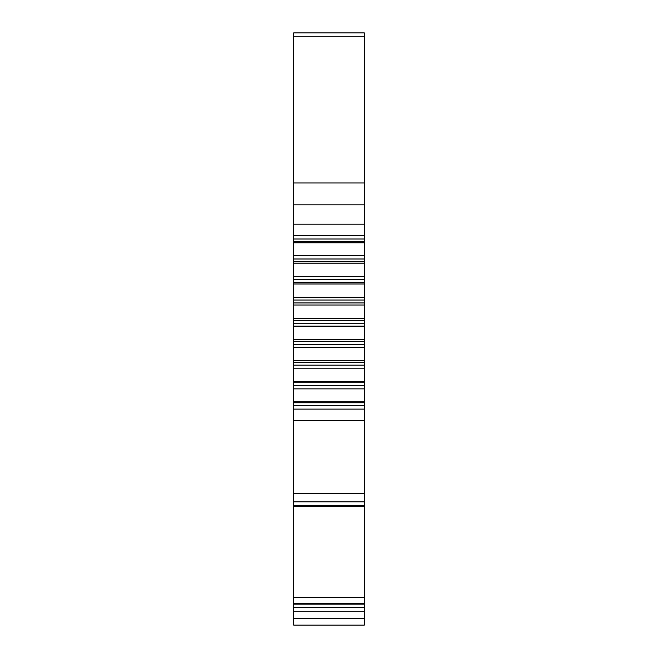 <?xml version="1.0" encoding="UTF-8"?>
<svg xmlns="http://www.w3.org/2000/svg" width="658" height="658" viewBox="0 0 658 658"><rect width="100%" height="100%" fill="white"/><g stroke="black" fill="none" stroke-linecap="round" stroke-linejoin="round"><path stroke-width="0.99" d="M364.326 506.175L293.674 506.175L293.674 625.1L364.326 625.1L364.326 32.9L293.674 32.9L293.674 224.189L364.326 224.189M364.326 235.416L293.674 235.416L293.674 242.777L364.326 242.777M293.674 224.189L293.674 235.416M364.326 255.674L293.674 255.674L293.674 263.2L364.326 263.2M293.674 242.777L293.674 255.674M364.326 276.344L293.674 276.344L293.674 283.985L364.326 283.985M293.674 263.2L293.674 276.344M364.326 297.293L293.674 297.293L293.674 305.008L364.326 305.008M293.674 283.985L293.674 297.293M364.326 318.398L293.674 318.398L293.674 326.138L364.326 326.138M293.674 305.008L293.674 318.398M364.326 339.528L293.674 339.528L293.674 347.243L364.326 347.243M293.674 326.138L293.674 339.528M364.326 360.551L293.674 360.551L293.674 368.2L364.326 368.2M293.674 347.243L293.674 360.551M364.326 381.344L293.674 381.344L293.674 388.862L364.326 388.862M293.674 368.2L293.674 381.344M364.326 401.767L293.674 401.767L293.674 409.12L364.326 409.12M293.674 388.862L293.674 401.767M364.326 420.355L293.674 420.355L293.674 409.12M364.326 493.516L293.674 493.516L293.674 420.355M293.674 493.516L293.674 506.175M364.326 604.118L293.674 604.118M364.326 611.693L293.674 611.693M364.326 36.28L293.674 36.28M293.674 182.973L364.326 182.973M364.326 204.827L293.674 204.827M293.674 239.002L364.326 239.002M364.326 241.774L293.674 241.774M293.674 258.997L364.326 258.997M364.326 261.826L293.674 261.826M293.674 279.379L364.326 279.379M364.326 282.257L293.674 282.257M293.674 300.032L364.326 300.032M364.326 302.935L293.674 302.935M293.674 320.816L364.326 320.816M364.326 323.728L293.674 323.728M293.674 341.609L364.326 341.609M364.326 344.512L293.674 344.512M293.674 362.287L364.326 362.287M364.326 365.157L293.674 365.157M293.674 382.709L364.326 382.709M364.326 385.547L293.674 385.547M293.674 402.77L364.326 402.77M364.326 405.542L293.674 405.542M293.674 501.807L364.326 501.807M364.326 505.607L293.674 505.607M293.674 597.596L364.326 597.596M364.326 603.715L293.674 603.715M293.674 607.359L364.326 607.359M293.674 618.726L364.326 618.726"/></g></svg>
